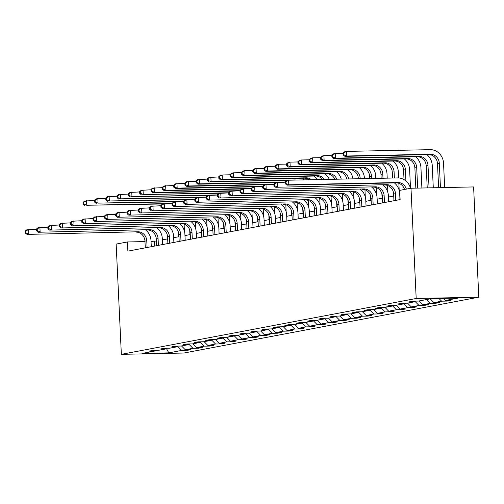 <?xml version="1.0" encoding="UTF-8"?>
<svg xmlns="http://www.w3.org/2000/svg" width="504" height="504" viewBox="0 0 504 504"><rect width="100%" height="100%" fill="white"/><g stroke="black" fill="none" stroke-linecap="round" stroke-linejoin="round"><path stroke-width="0.76" d="M416.191 298.481L410.993 188.238L473.603 186.934L478.8 297.171L183.96 353.027L121.351 354.337L416.191 298.481L478.8 297.171M443.155 298.387L445.246 300.504L450.916 300.384L447.294 301.071L447.262 300.466M177.717 346.475L181.635 350.444L168.815 352.876L142.078 353.43L154.904 351.005L149.234 351.118L152.857 350.431L158.527 350.318L166.207 348.863L160.537 348.976L164.159 348.296L169.829 348.176L177.509 346.721L171.839 346.84L175.461 346.154L181.131 346.034L188.811 344.579L183.147 344.698L186.77 344.011L192.433 343.892L200.119 342.436L194.45 342.556L198.072 341.87L203.742 341.75L211.422 340.294L205.752 340.414L209.374 339.728L215.044 339.608L222.724 338.152L217.054 338.272L220.676 337.586L226.346 337.466L234.026 336.011L228.362 336.13L231.985 335.444L237.649 335.324L245.335 333.869L239.665 333.988L243.287 333.301L248.957 333.182L256.637 331.726L250.967 331.846L254.589 331.159L260.259 331.04L267.939 329.591L262.269 329.704L265.892 329.017L271.562 328.904L279.241 327.449L273.577 327.562L277.2 326.876L282.87 326.762L290.55 325.307L284.88 325.42L288.502 324.74L294.172 324.62L301.852 323.165L296.182 323.284L299.804 322.598L305.474 322.478L313.154 321.023L307.484 321.142L311.107 320.456L316.777 320.336L324.456 318.881L318.793 319L322.415 318.314L328.085 318.194L335.765 316.739L330.095 316.858L333.717 316.172L339.387 316.052L347.067 314.597L341.397 314.716L345.019 314.03L350.69 313.91L358.369 312.455L352.699 312.575L356.322 311.888L361.992 311.768L369.671 310.313L364.008 310.433L367.63 309.746L373.3 309.626L380.98 308.171L375.31 308.291L378.932 307.604L384.602 307.484L392.282 306.035L386.612 306.149L390.235 305.462L395.905 305.348L403.584 303.893L397.914 304.007L401.537 303.32L407.207 303.206L414.886 301.751L409.223 301.864L412.845 301.184L418.515 301.064L431.336 298.633L458.073 298.078L445.246 300.504M438.946 298.475L441.624 301.19L447.294 301.071M441.624 301.19L433.944 302.646L439.614 302.526L435.991 303.213L435.96 302.602M426.573 299.534L430.321 303.332L435.991 303.213M430.321 303.332L422.642 304.788L428.312 304.668L424.689 305.355L424.658 304.744M415.101 301.505L419.019 305.474L424.689 305.355M419.019 305.474L411.34 306.93L417.003 306.81L413.381 307.497L413.356 306.886M403.792 303.647L407.711 307.616L413.381 307.497M407.711 307.616L400.031 309.072L405.701 308.952L402.079 309.639L402.047 309.028M392.49 305.789L396.409 309.758L402.079 309.639M396.409 309.758L388.729 311.214L394.399 311.094L390.776 311.781L390.745 311.17M381.188 307.931L385.106 311.9L390.776 311.781M385.106 311.9L377.427 313.356L383.097 313.236L379.474 313.923L379.443 313.312M369.886 310.073L373.804 314.042L379.474 313.923M373.804 314.042L366.125 315.498L371.788 315.378L368.166 316.065L368.141 315.454M358.577 312.209L362.496 316.184L368.166 316.065M362.496 316.184L354.816 317.64L360.486 317.52L356.864 318.207L356.832 317.596M347.275 314.351L351.194 318.32L356.864 318.207M351.194 318.32L343.514 319.775L349.184 319.662L345.561 320.349L345.53 319.738M335.973 316.493L339.891 320.462L345.561 320.349M339.891 320.462L332.212 321.917L337.882 321.804L334.253 322.484L334.228 321.88M324.671 318.635L328.589 322.604L334.253 322.484M328.589 322.604L320.909 324.059L326.573 323.94L322.951 324.626L322.925 324.022M313.362 320.777L317.281 324.746L322.951 324.626M317.281 324.746L309.601 326.201L315.271 326.082L311.648 326.768L311.617 326.157M302.06 322.919L305.978 326.888L311.648 326.768M305.978 326.888L298.299 328.343L303.969 328.224L300.346 328.91L300.315 328.299M290.758 325.061L294.676 329.03L300.346 328.91M294.676 329.03L286.997 330.485L292.666 330.366L289.038 331.052L289.012 330.441M279.455 327.203L283.374 331.172L289.038 331.052M283.374 331.172L275.694 332.627L281.358 332.508L277.736 333.194L277.71 332.583M268.147 329.345L272.066 333.314L277.736 333.194M272.066 333.314L264.386 334.769L270.056 334.65L266.433 335.336L266.402 334.725M256.845 331.487L260.763 335.456L266.433 335.336M260.763 335.456L253.084 336.911L258.754 336.792L255.131 337.478L255.1 336.867M245.542 333.629L249.461 337.598L255.131 337.478M249.461 337.598L241.781 339.053L247.451 338.934L243.823 339.62L243.797 339.009M234.24 335.765L238.159 339.74L243.823 339.62M238.159 339.74L230.479 341.195L236.143 341.076L232.52 341.762L232.495 341.151M222.932 337.907L226.85 341.876L232.52 341.762M226.85 341.876L219.171 343.331L224.841 343.218L221.218 343.904L221.187 343.293M211.63 340.049L215.548 344.018L221.218 343.904M215.548 344.018L207.868 345.473L213.538 345.36L209.916 346.046L209.884 345.435M200.327 342.191L204.246 346.16L209.916 346.046M204.246 346.16L196.566 347.615L202.236 347.495L198.607 348.182L198.582 347.577M189.025 344.333L192.944 348.302L198.607 348.182M192.944 348.302L185.264 349.757L190.928 349.637L187.305 350.324L187.28 349.713M181.635 350.444L187.305 350.324M144.982 241.586L127.455 241.952L127.89 251.137L400.119 199.565L399.691 190.38L410.993 188.238M415.422 301.127L414.886 301.751M430.196 298.847L433.944 302.646M404.12 303.269L403.584 303.893M418.893 300.989L422.642 304.788M392.818 305.411L392.282 306.035M407.591 303.131L411.34 306.93M381.509 307.553L380.98 308.171M396.283 305.273L400.031 309.072M370.207 309.695L369.671 310.313M384.98 307.415L388.729 311.214M358.905 311.837L358.369 312.455M373.678 309.557L377.427 313.356M347.603 313.973L347.067 314.597M362.376 311.699L366.125 315.498M336.294 316.115L335.765 316.739M351.067 313.841L354.816 317.64M324.992 318.257L324.456 318.881M339.765 315.983L343.514 319.775M313.69 320.399L313.154 321.023M328.463 318.125L332.212 321.917M302.387 322.541L301.852 323.165M317.161 320.267L320.909 324.059M291.079 324.683L290.55 325.307M305.852 322.402L309.601 326.201M279.777 326.825L279.241 327.449M294.55 324.544L298.299 328.343M268.474 328.967L267.939 329.591M283.248 326.686L286.997 330.485M257.172 331.109L256.637 331.726M271.946 328.829L275.694 332.627M245.864 333.251L245.335 333.869M260.637 330.971L264.386 334.769M234.562 335.393L234.026 336.011M249.335 333.113L253.084 336.911M223.259 337.529L222.724 338.152M238.033 335.255L241.781 339.053M211.957 339.671L211.422 340.294M226.731 337.396L230.479 341.195M200.649 341.813L200.119 342.436M215.422 339.539L219.171 343.331M189.347 343.955L188.811 344.579M204.12 341.68L207.868 345.473M178.044 346.097L177.509 346.721M192.818 343.822L196.566 347.615M166.742 348.239L166.207 348.863M181.516 345.958L185.264 349.757M155.434 350.381L154.904 351.005M127.455 241.952L116.153 244.094L121.351 354.337M156.36 241L151.036 241.46M393.737 196.031L388.445 197.032M382.435 198.173L377.137 199.174M371.133 200.308L365.835 201.317M359.825 202.451L354.533 203.458M348.522 204.593L343.23 205.601M337.22 206.734L331.922 207.736M325.918 208.877L320.62 209.878M314.609 211.018L309.317 212.02M303.307 213.161L298.015 214.162M292.005 215.303L286.707 216.304M280.703 217.444L275.404 218.446M269.394 219.587L264.102 220.588M258.092 221.728L252.8 222.73M246.79 223.864L241.492 224.872M235.488 226.006L230.189 227.014M224.179 228.148L218.887 229.156M212.877 230.29L207.585 231.292M201.575 232.432L196.276 233.434M190.273 234.574L184.974 235.576M178.964 236.716L173.672 237.718M167.662 238.858L162.37 239.86M154.495 246.097L154.274 241.391M166.465 348.56L168.815 352.876M147.086 247.502L146.771 240.786A9.217 8.442 79.3 0 0 137.875 231.777L27.008 234.398L137.875 231.777M145.278 247.848L144.963 241.132A9.217 8.442 79.3 0 0 136.067 232.124M145.7 230.013A13.822 12.663 -100.7 0 1 151.005 240.698L151.288 246.708M25.2 231.122L25.288 232.961L26.013 232.823L25.924 230.989L25.2 231.122L26.794 229.805L36.521 229.295M25.924 230.989L28.602 229.459L28.823 234.051L26.013 232.823M25.288 232.961L27.008 234.398M184.092 224.009L184.426 231.122M178.63 236.779L178.41 232.142M171.801 203.603A9.217 8.442 79.3 0 0 170.421 203.509L86.745 205.26L163.157 203.969M83.122 202.331L83.21 204.164L83.935 204.026L83.847 202.192L83.122 202.331L84.716 201.008L94.443 200.498M83.847 202.192L86.531 200.661L86.745 205.26L83.935 204.026M83.21 204.164L84.93 205.601M158.395 245.36L158.073 238.644A9.217 8.442 79.3 0 0 149.184 229.635L38.31 232.256L149.184 229.635M156.58 245.706L156.265 238.991A9.217 8.442 79.3 0 0 147.37 229.982M157.009 227.871A13.822 12.663 -100.7 0 1 162.307 238.556L162.59 244.566M36.502 228.98L36.59 230.819L37.315 230.681L37.227 228.847L36.502 228.98L38.096 227.663L47.823 227.153M37.227 228.847L39.904 227.317L40.125 231.909L37.315 230.681M36.59 230.819L38.31 232.256M169.697 243.218L169.382 236.508A9.217 8.442 79.3 0 0 160.486 227.493L49.612 230.114L160.486 227.493M167.882 243.564L167.567 236.849A9.217 8.442 79.3 0 0 158.672 227.839M168.311 225.729A13.822 12.663 -100.7 0 1 173.609 236.414L173.893 242.424M47.811 226.838L47.893 228.677L48.617 228.539L48.535 226.706L47.811 226.838L49.398 225.521L59.125 225.011M48.535 226.706L51.213 225.175L51.427 229.767L48.617 228.539M47.893 228.677L49.612 230.114M195.394 221.867L195.728 228.98M189.932 234.637L189.718 230M183.103 201.461A9.217 8.442 79.3 0 0 181.724 201.373L98.047 203.118L174.46 201.827M94.431 200.189L94.513 202.022L95.243 201.89L95.155 200.05L94.431 200.189L96.018 198.866L105.745 198.356M95.155 200.05L97.833 198.526L98.047 203.118L95.243 201.89M94.513 202.022L96.239 203.458M206.697 219.725L207.037 226.844M201.241 232.495L201.02 227.858M194.405 199.319A9.217 8.442 79.3 0 0 193.026 199.231L109.355 200.976L185.768 199.685M105.733 198.047L105.821 199.88L106.546 199.748L106.457 197.908L105.733 198.047L107.327 196.724L117.054 196.213M106.457 197.908L109.135 196.384L109.355 200.976L106.546 199.748M105.821 199.88L107.541 201.317M180.999 241.076L180.684 234.366A9.217 8.442 79.3 0 0 171.788 225.351L60.921 227.972L171.788 225.351M179.191 241.422L178.87 234.707A9.217 8.442 79.3 0 0 169.98 225.697M179.613 223.587A13.822 12.663 -100.7 0 1 184.911 234.278L185.195 240.282M59.113 224.702L59.201 226.535L59.926 226.397L59.837 224.564L59.113 224.702L60.7 223.379L70.428 222.869M59.837 224.564L62.515 223.033L62.729 227.632L59.926 226.397M59.201 226.535L60.921 227.972M218.005 217.583L218.339 224.702M212.543 230.353L212.323 225.716M205.708 197.177A9.217 8.442 79.3 0 0 204.334 197.089L120.658 198.834L197.07 197.543M117.035 195.905L117.123 197.738L117.848 197.606L117.76 195.766L117.035 195.905L118.629 194.582L128.356 194.072M117.76 195.766L120.437 194.242L120.658 198.834L117.848 197.606M117.123 197.738L118.843 199.174M192.301 238.934L191.986 232.224A9.217 8.442 79.3 0 0 183.091 223.209L72.223 225.83L183.091 223.209M190.493 239.28L190.178 232.564A9.217 8.442 79.3 0 0 181.282 223.556M190.915 221.451A13.822 12.663 -100.7 0 1 196.22 232.136L196.503 238.14M70.415 222.56L70.503 224.393L71.228 224.261L71.14 222.422L70.415 222.56L72.009 221.237L81.736 220.727M71.14 222.422L73.817 220.897L74.038 225.49L71.228 224.261M70.503 224.393L72.223 225.83M229.307 215.441L229.641 222.56M223.845 228.211L223.625 223.581M217.016 195.042A9.217 8.442 79.3 0 0 215.636 194.947L131.96 196.692L208.373 195.401M128.337 193.763L128.425 195.602L129.15 195.464L129.068 193.624L128.337 193.763L129.931 192.44L139.658 191.936M129.068 193.624L131.746 192.1L131.96 196.692L129.15 195.464M128.425 195.602L130.145 197.032M203.61 236.798L203.288 230.082A9.217 8.442 79.3 0 0 194.399 221.073L83.525 223.688L194.399 221.073M201.795 237.138L201.48 230.423A9.217 8.442 79.3 0 0 192.585 221.413M202.224 219.309A13.822 12.663 -100.7 0 1 207.522 229.994L207.806 235.998M81.717 220.418L81.805 222.251L82.53 222.119L82.442 220.279L81.717 220.418L83.311 219.095L93.038 218.585M82.442 220.279L85.119 218.755L85.34 223.348L82.53 222.119M81.805 222.251L83.525 223.688M240.61 213.299L240.944 220.418M235.148 226.069L234.933 221.439M228.318 192.9A9.217 8.442 79.3 0 0 226.939 192.805L143.262 194.55L219.675 193.259M139.646 191.621L139.728 193.46L140.458 193.322L140.37 191.482L139.646 191.621L141.233 190.298L150.961 189.794M140.37 191.482L143.048 189.958L143.262 194.55L140.458 193.322M139.728 193.46L141.454 194.891M214.912 234.656L214.597 227.94A9.217 8.442 79.3 0 0 205.701 218.931L94.828 221.546L205.701 218.931M213.097 234.996L212.782 228.281A9.217 8.442 79.3 0 0 203.887 219.272M213.526 217.167A13.822 12.663 -100.7 0 1 218.824 227.852L219.108 233.856M93.026 218.276L93.108 220.109L93.832 219.977L93.75 218.137L93.026 218.276L94.613 216.953L104.341 216.443M93.75 218.137L96.428 216.613L96.642 221.206L93.832 219.977M93.108 220.109L94.828 221.546M251.912 211.163L252.252 218.276M246.456 223.933L246.236 219.297M239.621 190.758A9.217 8.442 79.3 0 0 238.241 190.663L154.571 192.408L152.756 192.755L230.983 191.123M150.948 189.479L151.036 191.318L151.761 191.18L151.673 189.34L150.948 189.479L152.542 188.156L162.269 187.652M151.673 189.34L154.35 187.816L154.571 192.408L151.761 191.18M151.036 191.318L152.756 192.755M226.214 232.514L225.899 225.798A9.217 8.442 79.3 0 0 217.004 216.789L106.136 219.404L217.004 216.789M224.406 232.854L224.085 226.138A9.217 8.442 79.3 0 0 215.195 217.129M224.828 215.025A13.822 12.663 -100.7 0 1 230.126 225.71L230.41 231.714M104.328 216.134L104.416 217.974L105.141 217.835L105.052 215.996L104.328 216.134L105.916 214.811L115.643 214.307M105.052 215.996L107.73 214.471L107.944 219.064L105.141 217.835M104.416 217.974L106.136 219.404M263.22 209.021L263.554 216.134M257.758 221.792L257.538 217.155M250.923 188.616A9.217 8.442 79.3 0 0 249.549 188.521L165.873 190.266L164.058 190.613L242.285 188.981M162.25 187.337L162.338 189.176L163.063 189.038L162.975 187.198L162.25 187.337L163.844 186.02L173.571 185.51M162.975 187.198L165.652 185.674L165.873 190.266L163.063 189.038M162.338 189.176L164.058 190.613M237.516 230.372L237.201 223.656A9.217 8.442 79.3 0 0 228.306 214.647L117.438 217.262L228.306 214.647M235.708 230.712L235.393 224.003A9.217 8.442 79.3 0 0 226.498 214.988M236.13 212.883A13.822 12.663 -100.7 0 1 241.435 223.568L241.718 229.578M115.63 213.992L115.718 215.832L116.443 215.693L116.355 213.853L115.63 213.992L117.224 212.669L126.951 212.165M116.355 213.853L119.032 212.329L119.253 216.922L116.443 215.693M115.718 215.832L117.438 217.262M274.522 206.879L274.856 213.992M269.06 219.649L268.84 215.013M262.231 186.474A9.217 8.442 79.3 0 0 260.851 186.379L177.175 188.124L175.361 188.471L253.588 186.839M173.552 185.195L173.641 187.034L174.365 186.896L174.283 185.062L173.552 185.195L175.146 183.878L184.874 183.368M174.283 185.062L176.961 183.532L177.175 188.124L174.365 186.896M173.641 187.034L175.361 188.471M248.825 228.23L248.504 221.514A9.217 8.442 79.3 0 0 239.614 212.505L128.74 215.126L239.614 212.505M247.01 228.57L246.695 221.861A9.217 8.442 79.3 0 0 237.8 212.846M247.439 210.741A13.822 12.663 -100.7 0 1 252.737 221.426L253.021 227.436M126.932 211.85L127.021 213.69L127.745 213.551L127.657 211.712L126.932 211.85L128.526 210.527L138.254 210.023M127.657 211.712L130.334 210.187L130.555 214.78L127.745 213.551M127.021 213.69L128.74 215.126M285.825 204.737L286.159 211.85M280.363 217.507L280.148 212.871M273.533 184.332A9.217 8.442 79.3 0 0 272.154 184.237L188.477 185.982L186.669 186.329L264.896 184.697M184.861 183.053L184.949 184.892L185.674 184.754L185.585 182.921L184.861 183.053L186.448 181.736L196.176 181.226M185.585 182.921L188.263 181.39L188.477 185.982L185.674 184.754M184.949 184.892L186.669 186.329M260.127 226.088L259.812 219.372A9.217 8.442 79.3 0 0 250.916 210.363L140.043 212.984L250.916 210.363M258.313 226.428L257.998 219.719A9.217 8.442 79.3 0 0 249.102 210.71M258.741 208.599A13.822 12.663 -100.7 0 1 264.039 219.284L264.323 225.294M138.241 209.708L138.323 211.548L139.047 211.409L138.965 209.569L138.241 209.708L139.828 208.391L149.556 207.881M138.965 209.569L141.643 208.045L141.857 212.638L139.047 211.409M138.323 211.548L140.043 212.984M297.127 202.595L297.467 209.708M291.671 215.366L291.451 210.729M284.836 182.19A9.217 8.442 79.3 0 0 283.456 182.095L199.786 183.84L197.971 184.187L276.198 182.555M196.163 180.911L196.251 182.75L196.976 182.612L196.888 180.779L196.163 180.911L197.757 179.594L207.484 179.084M196.888 180.779L199.565 179.248L199.786 183.84L196.976 182.612M196.251 182.75L197.971 184.187M271.429 223.946L271.114 217.23A9.217 8.442 79.3 0 0 262.219 208.221L151.351 210.842L262.219 208.221M269.621 224.293L269.3 217.577A9.217 8.442 79.3 0 0 260.411 208.568M270.043 206.457A13.822 12.663 -100.7 0 1 275.341 217.142L275.625 223.152M149.543 207.566L149.631 209.406L150.356 209.267L150.268 207.428L149.543 207.566L151.131 206.249L160.858 205.739M150.268 207.428L152.945 205.903L153.159 210.496L150.356 209.267M149.631 209.406L151.351 210.842M308.435 200.453L308.769 207.566M302.973 213.224L302.753 208.587M296.138 180.048A9.217 8.442 79.3 0 0 294.764 179.953L211.088 181.705L287.5 180.413M207.465 178.775L207.553 180.608L208.278 180.47L208.19 178.637L207.465 178.775L209.059 177.452L218.786 176.942M302.589 178.196A13.822 12.663 -100.7 0 1 304.328 179.878M208.19 178.637L210.867 177.106L211.088 181.705L208.278 180.47M207.553 180.608L209.273 182.045M282.731 221.804L282.416 215.088A9.217 8.442 79.3 0 0 273.521 206.079L162.653 208.7L273.521 206.079M280.923 222.151L280.608 215.435A9.217 8.442 79.3 0 0 271.713 206.426M281.345 204.315A13.822 12.663 -100.7 0 1 286.65 215L286.933 221.01M160.845 205.424L160.933 207.264L161.658 207.125L161.57 205.292L160.845 205.424L162.439 204.107L172.166 203.597M161.57 205.292L164.247 203.761L164.468 208.354L161.658 207.125M160.933 207.264L162.653 208.7M319.738 198.311L320.072 205.424M314.276 211.082L314.055 206.445M309.267 179.777A9.217 8.442 79.3 0 0 304.252 178.158L220.576 179.903L222.39 179.563L219.58 178.334L219.498 176.494L218.774 176.633L218.856 178.466L219.58 178.334M311.459 179.726A9.217 8.442 79.3 0 0 306.067 177.817L222.39 179.563L222.176 174.97L230.089 174.8M218.774 176.633L220.361 175.31L222.176 174.97L219.498 176.494M313.891 176.053A13.822 12.663 -100.7 0 1 317.003 179.613M218.856 178.466L220.576 179.903M294.04 219.662L293.719 212.946A9.217 8.442 79.3 0 0 284.829 203.937L173.956 206.558L284.829 203.937M292.226 220.009L291.911 213.293A9.217 8.442 79.3 0 0 283.015 204.284M292.654 202.173A13.822 12.663 -100.7 0 1 297.952 212.858L298.236 218.868M172.148 203.282L172.236 205.122L172.96 204.983L172.872 203.15L172.148 203.282L173.741 201.965L183.469 201.455M172.872 203.15L175.549 201.619L175.77 206.212L172.96 204.983M172.236 205.122L173.956 206.558M331.04 196.169L331.374 203.288M325.578 208.939L325.364 204.303M322.466 179.5A9.217 8.442 79.3 0 0 315.561 176.016L231.884 177.761L233.692 177.421L230.889 176.192L230.801 174.352L230.076 174.491L230.164 176.324L230.889 176.192M324.494 179.456A9.217 8.442 79.3 0 0 317.369 175.676L233.692 177.421L233.478 172.828L241.391 172.658M230.076 174.491L231.664 173.168L233.478 172.828L230.801 174.352M325.193 173.912A13.822 12.663 -100.7 0 1 329.288 179.355M230.164 176.324L231.884 177.761M305.342 217.52L305.027 210.811A9.217 8.442 79.3 0 0 296.132 201.795L185.264 204.416L296.132 201.795M303.528 217.867L303.213 211.151A9.217 8.442 79.3 0 0 294.317 202.142M303.956 200.031A13.822 12.663 -100.7 0 1 309.254 210.722L309.538 216.726M183.456 201.146L183.538 202.98L184.262 202.841L184.181 201.008L183.456 201.146L185.044 199.823L194.771 199.313M184.181 201.008L186.858 199.477L187.072 204.076L184.262 202.841M183.538 202.98L185.264 204.416M342.342 194.027L342.682 201.146M336.886 206.798L336.666 202.161M334.883 179.241A9.217 8.442 79.3 0 0 326.863 173.874L243.186 175.619L245.001 175.279L242.191 174.05L242.103 172.211L241.378 172.349L241.466 174.182L242.191 174.05M336.823 179.197A9.217 8.442 79.3 0 0 328.671 173.534L245.001 175.279L244.78 170.686L252.699 170.516M241.378 172.349L242.972 171.026L244.78 170.686L242.103 172.211M336.496 171.769A13.822 12.663 -100.7 0 1 341.258 179.109M241.466 174.182L243.186 175.619M316.644 215.378L316.329 208.669A9.217 8.442 79.3 0 0 307.434 199.653L196.566 202.274L307.434 199.653M314.836 215.725L314.515 209.009A9.217 8.442 79.3 0 0 305.626 200M315.258 197.896A13.822 12.663 -100.7 0 1 320.557 208.58L320.84 214.584M194.758 199.004L194.846 200.838L195.571 200.699L195.483 198.866L194.758 199.004L196.346 197.681L206.073 197.171M195.483 198.866L198.16 197.335L198.374 201.934L195.571 200.699M194.846 200.838L196.566 202.274M353.651 191.885L353.984 199.004M348.188 204.656L347.968 200.025M346.821 178.989A9.217 8.442 79.3 0 0 338.165 171.732L254.488 173.477L256.303 173.137L253.493 171.908L253.405 170.069L252.68 170.207L252.769 172.047L253.493 171.908M348.699 178.952A9.217 8.442 79.3 0 0 339.979 171.392L256.303 173.137L256.082 168.544L264.002 168.38M252.68 170.207L254.274 168.884L256.082 168.544L253.405 170.069M347.804 169.627A13.822 12.663 -100.7 0 1 352.964 178.863M252.769 172.047L254.488 173.477M327.946 213.242L327.631 206.527A9.217 8.442 79.3 0 0 318.736 197.518L207.868 200.132L318.736 197.518M326.138 213.583L325.823 206.867A9.217 8.442 79.3 0 0 316.928 197.858M326.56 195.754A13.822 12.663 -100.7 0 1 331.865 206.438L332.149 212.442M206.06 196.862L206.149 198.696L206.873 198.563L206.785 196.724L206.06 196.862L207.654 195.539L217.382 195.029M206.785 196.724L209.462 195.199L209.683 199.792L206.873 198.563M206.149 198.696L207.868 200.132M359.106 167.486A13.822 12.663 -100.7 0 1 364.405 178.17L364.43 178.624M364.953 189.743L365.287 196.862M359.491 202.513L359.276 197.883M358.369 178.75L358.363 178.605A9.217 8.442 79.3 0 0 349.467 169.59L265.791 171.335L267.605 170.995L264.795 169.766L264.713 167.927L263.989 168.065L264.071 169.905L264.795 169.766M360.196 178.712L360.177 178.258A9.217 8.442 79.3 0 0 351.282 169.249L267.605 170.995L267.391 166.402L275.304 166.238M263.989 168.065L265.577 166.742L267.391 166.402L264.713 167.927M264.071 169.905L265.791 171.335M339.255 211.1L338.934 204.385A9.217 8.442 79.3 0 0 330.044 195.376L219.171 197.99L330.044 195.376M337.441 211.441L337.126 204.725A9.217 8.442 79.3 0 0 328.23 195.716M337.869 193.612A13.822 12.663 -100.7 0 1 343.167 204.296L343.451 210.3M217.363 194.72L217.451 196.554L218.175 196.421L218.087 194.582L217.363 194.72L218.957 193.397L228.684 192.887M218.087 194.582L220.765 193.057L220.985 197.65L218.175 196.421M217.451 196.554L219.171 197.99M370.409 165.344A13.822 12.663 -100.7 0 1 375.707 176.028L375.82 178.384M376.255 187.608L376.589 194.72M370.793 200.378L370.579 195.741M369.766 178.511L369.665 176.463A9.217 8.442 79.3 0 0 360.776 167.448L277.099 169.199L278.907 168.853L276.104 167.624L276.016 165.784L275.291 165.923L275.379 167.763L276.104 167.624M371.593 178.473L371.479 176.117A9.217 8.442 79.3 0 0 362.584 167.107L278.907 168.853L278.693 164.26L286.606 164.096M275.291 165.923L276.879 164.6L278.693 164.26L276.016 165.784M275.379 167.763L277.099 169.199M350.557 208.958L350.242 202.243A9.217 8.442 79.3 0 0 341.347 193.234L230.479 195.848L341.347 193.234M348.743 209.299L348.428 202.583A9.217 8.442 79.3 0 0 339.532 193.574M349.171 191.47A13.822 12.663 -100.7 0 1 354.469 202.154L354.753 208.158M228.671 192.578L228.753 194.418L229.477 194.279L229.396 192.44L228.671 192.578L230.259 191.255L239.986 190.751M229.396 192.44L232.073 190.915L232.287 195.508L229.477 194.279M228.753 194.418L230.479 195.848M381.711 163.202A13.822 12.663 -100.7 0 1 387.015 173.886L387.217 178.151M387.557 185.466L387.897 192.578M382.101 198.236L381.881 193.599M381.156 178.277L380.974 174.321A9.217 8.442 79.3 0 0 372.078 165.312L288.401 167.057L290.216 166.711L287.406 165.482L287.318 163.643L286.593 163.781L286.682 165.621L287.406 165.482M382.983 178.24L382.782 173.974A9.217 8.442 79.3 0 0 373.892 164.966L290.216 166.711L289.995 162.118L297.914 161.954M286.593 163.781L288.187 162.464L289.995 162.118L287.318 163.643M286.682 165.621L288.401 167.057M361.859 206.816L361.544 200.101A9.217 8.442 79.3 0 0 352.649 191.092L241.781 193.706L352.649 191.092M360.051 207.157L359.73 200.441A9.217 8.442 79.3 0 0 350.841 191.432M360.473 189.328A13.822 12.663 -100.7 0 1 365.772 200.012L366.055 206.023M239.973 190.436L240.061 192.276L240.786 192.137L240.698 190.298L239.973 190.436L241.561 189.113L251.288 188.609M240.698 190.298L243.375 188.773L243.589 193.366L240.786 192.137M240.061 192.276L241.781 193.706M393.019 161.06A13.822 12.663 -100.7 0 1 398.317 171.744L398.607 177.95M398.866 183.324L399.2 190.436M393.404 196.094L393.183 191.457M392.553 178.038L392.276 172.179A9.217 8.442 79.3 0 0 383.38 163.17L299.704 164.915L301.518 164.569L298.708 163.34L298.62 161.501L297.896 161.639L297.984 163.479L298.708 163.34M394.38 178L394.084 171.833A9.217 8.442 79.3 0 0 385.195 162.823L301.518 164.569L301.298 159.976L309.217 159.812M297.896 161.639L299.489 160.322L301.298 159.976L298.62 161.501M297.984 163.479L299.704 164.915M373.162 204.674L372.847 197.959A9.217 8.442 79.3 0 0 363.951 188.95L253.084 191.57L363.951 188.95M371.354 205.015L371.039 198.305A9.217 8.442 79.3 0 0 362.143 189.29M371.776 187.186A13.822 12.663 -100.7 0 1 377.08 197.87L377.364 203.881M251.276 188.294L251.364 190.134L252.088 189.995L252 188.156L251.276 188.294L252.869 186.971L262.597 186.467M252 188.156L254.678 186.631L254.898 191.224L252.088 189.995M251.364 190.134L253.084 191.57M404.321 158.917A13.822 12.663 -100.7 0 1 409.62 169.602L410.502 188.294M404.032 179.613L403.578 170.037A9.217 8.442 79.3 0 0 394.682 161.028L311.012 162.773L312.82 162.427L310.01 161.198L309.928 159.365L309.204 159.497L309.286 161.337L310.01 161.198M405.922 180.955L405.392 169.691A9.217 8.442 79.3 0 0 396.497 160.681L312.82 162.427L312.606 157.834L320.519 157.67M309.204 159.497L310.792 158.18L312.606 157.834L309.928 159.365M309.286 161.337L311.012 162.773M384.47 202.532L384.149 195.817A9.217 8.442 79.3 0 0 375.26 186.808L264.386 189.428L375.26 186.808M382.656 202.873L382.341 196.163A9.217 8.442 79.3 0 0 373.445 187.148M383.084 185.044A13.822 12.663 -100.7 0 1 388.382 195.728L388.666 201.739M262.578 186.152L262.666 187.992L263.39 187.853L263.302 186.014L262.578 186.152L264.172 184.836L273.899 184.325M263.302 186.014L265.98 184.489L266.2 189.082L263.39 187.853M262.666 187.992L264.386 189.428M415.624 156.775A13.822 12.663 -100.7 0 1 420.922 167.467L421.892 188.011M415.838 188.137L414.88 167.895A9.217 8.442 79.3 0 0 405.991 158.886L322.314 160.631L324.122 160.285L321.319 159.056L321.231 157.223L320.506 157.355L320.594 159.195L321.319 159.056M417.665 188.099L416.695 167.555A9.217 8.442 79.3 0 0 407.799 158.54L324.122 160.285L323.908 155.692L331.821 155.528M320.506 157.355L322.094 156.038L323.908 155.692L321.231 157.223M320.594 159.195L322.314 160.631M395.772 200.39L395.457 193.675A9.217 8.442 79.3 0 0 386.562 184.666L275.694 187.286L386.562 184.666M393.958 200.737L393.643 194.021A9.217 8.442 79.3 0 0 384.747 185.012M394.386 182.902A13.822 12.663 -100.7 0 1 399.685 193.586L399.968 199.597M273.886 184.01L273.968 185.85L274.693 185.711L274.611 183.872L273.886 184.01L275.474 182.694L285.201 182.183M274.611 183.872L277.288 182.347L277.502 186.94L274.693 185.711M273.968 185.85L275.694 187.286M426.926 154.64A13.822 12.663 -100.7 0 1 432.23 165.325L433.289 187.772M427.228 187.898L426.189 165.753A9.217 8.442 79.3 0 0 417.293 156.744L333.616 158.489L335.431 158.149L332.621 156.914L332.533 155.081L331.808 155.219L331.897 157.053L332.621 156.914M429.055 187.86L427.997 165.413A9.217 8.442 79.3 0 0 419.108 156.398L335.431 158.149L335.21 153.55L343.13 153.386M331.808 155.219L333.402 153.896L335.21 153.55L332.533 155.081M331.897 157.053L333.616 158.489M404.536 189.46A9.217 8.442 79.3 0 0 396.056 182.87L286.997 185.144L288.805 184.798L286.001 183.569L285.913 181.736L285.188 181.868L285.277 183.708L286.001 183.569M406.344 189.12A9.217 8.442 79.3 0 0 397.864 182.524L288.805 184.798L288.59 180.205L397.65 177.931A13.822 12.663 -100.7 0 1 410.514 188.332M285.188 181.868L286.776 180.552L288.59 180.205L285.913 181.736M285.277 183.708L286.997 185.144M343.111 153.077L343.199 154.911L343.923 154.772L343.835 152.939L343.111 153.077L344.704 151.754L346.513 151.408L430.189 149.663A13.822 12.663 -100.7 0 1 443.533 163.183L444.679 187.538M438.625 187.664L437.491 163.611A9.217 8.442 79.3 0 0 428.595 154.602L344.919 156.347L346.733 156.007L343.923 154.772M440.452 187.627L439.299 163.271A9.217 8.442 79.3 0 0 430.41 154.262L346.733 156.007L346.513 151.408L343.835 152.939M343.199 154.911L344.919 156.347M144.963 241.132L146.771 240.786M169.697 203.648L170.421 203.509M156.265 238.991L158.073 238.644M167.567 236.849L169.382 236.508M181.005 201.506L181.724 201.373M192.308 199.363L193.026 199.231M178.87 234.707L180.684 234.366M203.61 197.222L204.334 197.089M190.178 232.564L191.986 232.224M214.912 195.086L215.636 194.947M201.48 230.423L203.288 230.082M226.22 192.944L226.939 192.805M212.782 228.281L214.597 227.94M237.523 190.802L238.241 190.663M224.085 226.138L225.899 225.798M248.825 188.66L249.549 188.521M235.393 224.003L237.201 223.656M260.127 186.518L260.851 186.379M246.695 221.861L248.504 221.514M271.435 184.376L272.154 184.237M257.998 219.719L259.812 219.372M282.738 182.234L283.456 182.095M269.3 217.577L271.114 217.23M294.04 180.092L294.764 179.953M280.608 215.435L282.416 215.088M304.252 178.158L306.067 177.817M291.911 213.293L293.719 212.946M315.561 176.016L317.369 175.676M303.213 211.151L305.027 210.811M326.863 173.874L328.671 173.534M314.515 209.009L316.329 208.669M338.165 171.732L339.979 171.392M325.823 206.867L327.631 206.527M358.363 178.605L360.177 178.258M349.467 169.59L351.282 169.249M337.126 204.725L338.934 204.385M369.665 176.463L371.479 176.117M360.776 167.448L362.584 167.107M348.428 202.583L350.242 202.243M380.974 174.321L382.782 173.974M372.078 165.312L373.892 164.966M359.73 200.441L361.544 200.101M392.276 172.179L394.084 171.833M383.38 163.17L385.195 162.823M371.039 198.305L372.847 197.959M403.578 170.037L405.392 169.691M394.682 161.028L396.497 160.681M382.341 196.163L384.149 195.817M414.88 167.895L416.695 167.555M405.991 158.886L407.799 158.54M393.643 194.021L395.457 193.675M426.189 165.753L427.997 165.413M417.293 156.744L419.108 156.398M396.056 182.87L397.864 182.524M437.491 163.611L439.299 163.271M428.595 154.602L430.41 154.262"/></g></svg>
